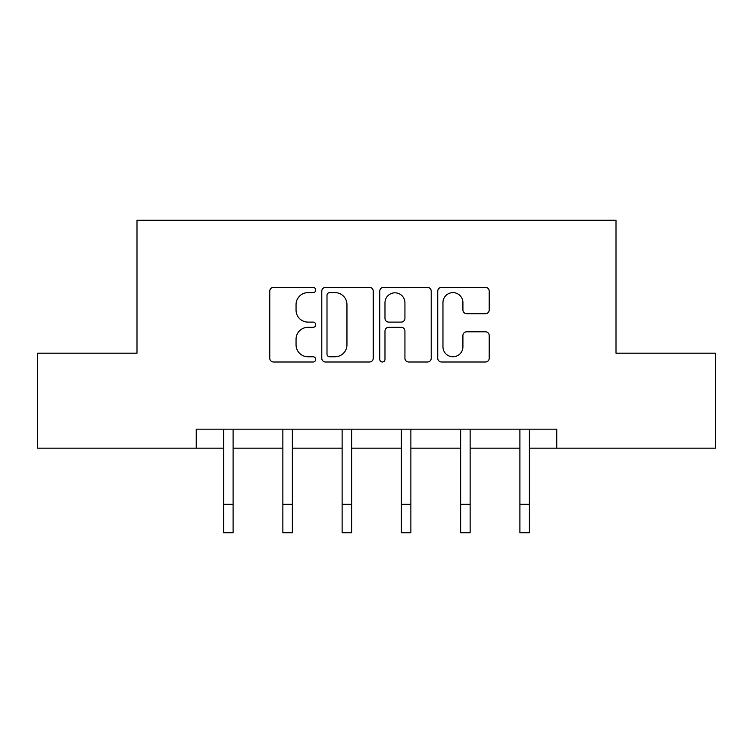 <?xml version="1.0" encoding="UTF-8"?>
<svg xmlns="http://www.w3.org/2000/svg" width="753" height="753" viewBox="0 0 753 753"><rect width="100%" height="100%" fill="white"/><g stroke="black" fill="none" stroke-linecap="round" stroke-linejoin="round"><path stroke-width="1.13" d="M315.723 290.027A2.607 2.607 0 0 0 313.107 287.42L273.49 287.42A3.727 3.727 0 0 0 269.762 291.147L269.762 358.259A3.727 3.727 0 0 0 273.49 361.995L313.107 361.995A2.607 2.607 0 0 0 315.723 359.379A2.607 2.607 0 0 0 313.107 356.771L307.986 356.771A11.935 11.935 0 0 1 296.051 344.836L296.051 339.245A11.935 11.935 0 0 1 307.986 327.31L313.107 327.31A2.607 2.607 0 0 0 315.723 324.703A2.607 2.607 0 0 0 313.107 322.096L307.986 322.096A11.935 11.935 0 0 1 296.051 310.161L296.051 304.57A11.935 11.935 0 0 1 307.986 292.635L313.107 292.635A2.607 2.607 0 0 0 315.723 290.027M485.469 313.7A3.727 3.727 0 0 0 489.205 309.972L489.205 291.147A3.727 3.727 0 0 0 485.469 287.42L441.474 287.42A3.727 3.727 0 0 0 437.747 291.147L437.747 358.259A3.727 3.727 0 0 0 441.474 361.995L485.469 361.995A3.727 3.727 0 0 0 489.205 358.259L489.205 335.518A3.727 3.727 0 0 0 485.469 331.791L466.644 331.791A3.727 3.727 0 0 0 462.916 335.518L462.916 346.794A9.977 9.977 0 0 1 452.939 356.771A9.977 9.977 0 0 1 442.962 346.794L442.962 302.612A9.977 9.977 0 0 1 452.939 292.635A9.977 9.977 0 0 1 462.916 302.612L462.916 309.972A3.727 3.727 0 0 0 466.644 313.7L485.469 313.7M196.251 448.167L37.65 448.167L37.65 353.195L136.99 353.195L136.99 220.234L616.01 220.234L616.01 353.195L715.35 353.195L715.35 448.167L556.749 448.167L556.749 429.172L196.251 429.172L196.251 448.167L223.603 448.167M373.234 291.147A3.727 3.727 0 0 0 369.507 287.42L325.512 287.42A3.727 3.727 0 0 0 321.785 291.147L321.785 358.259A3.727 3.727 0 0 0 325.512 361.995L369.507 361.995A3.727 3.727 0 0 0 373.234 358.259L373.234 291.147M383.493 287.42L427.488 287.42A3.727 3.727 0 0 1 431.215 291.147L431.215 358.259A3.727 3.727 0 0 1 427.488 361.995L408.663 361.995A3.727 3.727 0 0 1 404.935 358.259L404.935 331.047A3.727 3.727 0 0 0 401.198 327.31L388.708 327.31A3.727 3.727 0 0 0 384.981 331.047L384.981 359.379A2.607 2.607 0 0 1 382.373 361.995A2.607 2.607 0 0 1 379.766 359.379L379.766 291.147A3.727 3.727 0 0 1 383.493 287.42M233.101 448.167L282.864 448.167M292.362 448.167L342.126 448.167M351.623 448.167L401.377 448.167M410.874 448.167L460.638 448.167M470.136 448.167L519.899 448.167M529.397 448.167L556.749 448.167M329.607 292.635A2.607 2.607 0 0 0 327 295.251L327 354.164A2.607 2.607 0 0 0 329.607 356.771L335.019 356.771A11.935 11.935 0 0 0 346.954 344.836L346.954 304.57A11.935 11.935 0 0 0 335.019 292.635L329.607 292.635M404.935 302.8A9.977 9.977 0 0 0 394.958 292.823A9.977 9.977 0 0 0 384.981 302.8L384.981 318.368A3.727 3.727 0 0 0 388.708 322.096L401.198 322.096A3.727 3.727 0 0 0 404.935 318.368L404.935 302.8M223.114 429.172L223.603 430.358L223.603 504.275L233.101 504.275L233.101 430.358L233.581 429.172M223.603 504.275L223.603 532.766L233.101 532.766L233.101 504.275M282.375 429.172L282.864 430.358L282.864 504.275L292.362 504.275L292.362 430.358L292.842 429.172M282.864 504.275L282.864 532.766L292.362 532.766L292.362 504.275M341.636 429.172L342.126 430.358L342.126 504.275L351.623 504.275L351.623 430.358L352.103 429.172M342.126 504.275L342.126 532.766L351.623 532.766L351.623 504.275M400.897 429.172L401.377 430.358L401.377 504.275L410.874 504.275L410.874 430.358L411.364 429.172M401.377 504.275L401.377 532.766L410.874 532.766L410.874 504.275M460.158 429.172L460.638 430.358L460.638 504.275L470.136 504.275L470.136 430.358L470.625 429.172M460.638 504.275L460.638 532.766L470.136 532.766L470.136 504.275M519.419 429.172L519.899 430.358L519.899 504.275L529.397 504.275L529.397 430.358L529.886 429.172M519.899 504.275L519.899 532.766L529.397 532.766L529.397 504.275"/></g></svg>
